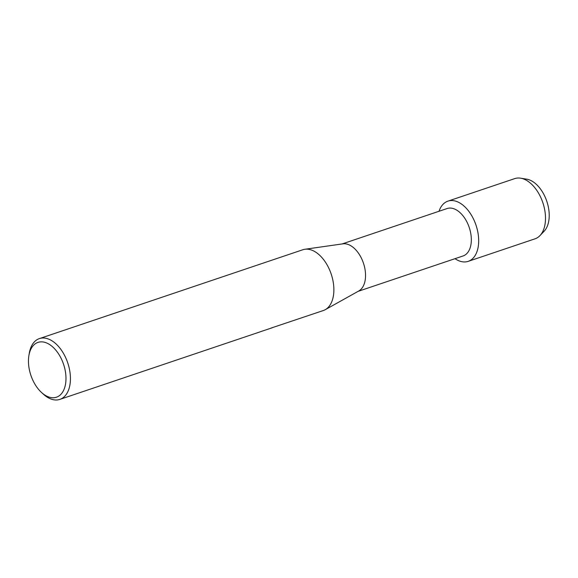 <?xml version="1.0" encoding="UTF-8"?>
<svg xmlns="http://www.w3.org/2000/svg" width="578" height="578" viewBox="0 0 578 578"><rect width="100%" height="100%" fill="white"/><g stroke="black" fill="none" stroke-linecap="round" stroke-linejoin="round"><path stroke-width="0.87" d="M342.097 243.952L447.105 208.542A25.02 14.92 71.4 0 1 449.525 208.08A25.02 14.92 71.4 0 1 469.842 229.437A25.02 14.92 71.4 0 1 463.094 255.953L358.085 291.363M465.153 261.935A31.768 18.944 71.4 0 1 455.002 258.684A31.768 18.944 71.4 0 0 465.153 261.935A31.768 18.944 71.4 0 0 477.435 230.189A31.768 18.944 71.4 0 0 450.985 200.559A31.768 18.944 71.4 0 1 476.785 227.681A31.768 18.944 71.4 0 1 468.216 261.35A31.768 18.944 71.4 0 1 465.153 261.935M439.013 211.266A31.768 18.944 71.4 0 1 450.985 200.559A31.768 18.944 71.4 0 0 447.914 201.144A31.768 18.944 71.4 0 0 439.013 211.266M28.9 355.542A28.922 17.246 71.4 0 1 40.778 341.865A28.922 17.246 71.4 0 1 64.852 368.843A28.922 17.246 71.4 0 1 53.675 397.743A28.922 17.246 71.4 0 1 41.276 392.252A28.922 17.246 71.4 0 1 28.9 355.542L29.297 353.18A32.072 19.125 71.4 0 1 39.369 338.607L302.814 249.754A32.072 19.125 71.4 0 1 304.866 249.27L342.92 243.837A25.02 14.92 71.4 0 1 343.737 243.757A25.02 14.92 71.4 0 1 363.656 263.799A25.02 14.92 71.4 0 1 358.815 290.958L325.248 309.685A32.072 19.125 71.4 0 1 323.312 310.538L271.566 327.907M304.866 249.27A32.072 19.125 71.4 0 1 305.914 249.169A32.072 19.125 71.4 0 1 331.454 274.861A32.072 19.125 71.4 0 1 325.248 309.685M39.369 338.607A32.072 19.125 71.4 0 1 42.469 338.014A32.072 19.125 71.4 0 1 68.522 365.397A32.072 19.125 71.4 0 1 59.874 399.391A32.072 19.125 71.4 0 1 56.774 399.976A32.072 19.125 71.4 0 1 43.032 393.885L41.276 392.252M59.874 399.391L259.912 331.924A32.072 19.125 -108.6 0 0 260.707 331.62L272.166 327.791M270.764 328.181L272.166 327.704M524.159 179.021A28.748 17.145 71.4 0 1 546.911 201.621A28.748 17.145 71.4 0 1 541.954 232.992M447.914 201.144L514.738 178.609A31.768 18.944 71.4 0 1 517.801 178.024A31.768 18.944 71.4 0 1 520.59 178.176L526.681 179.166A28.748 17.145 71.4 0 1 546.81 201.317A28.748 17.145 71.4 0 1 544.209 231.135L539.96 235.607A31.768 18.944 71.4 0 1 535.04 238.815L468.216 261.35M520.59 178.176A31.768 18.944 71.4 0 1 542.836 202.654A31.768 18.944 71.4 0 1 539.96 235.607"/></g></svg>
